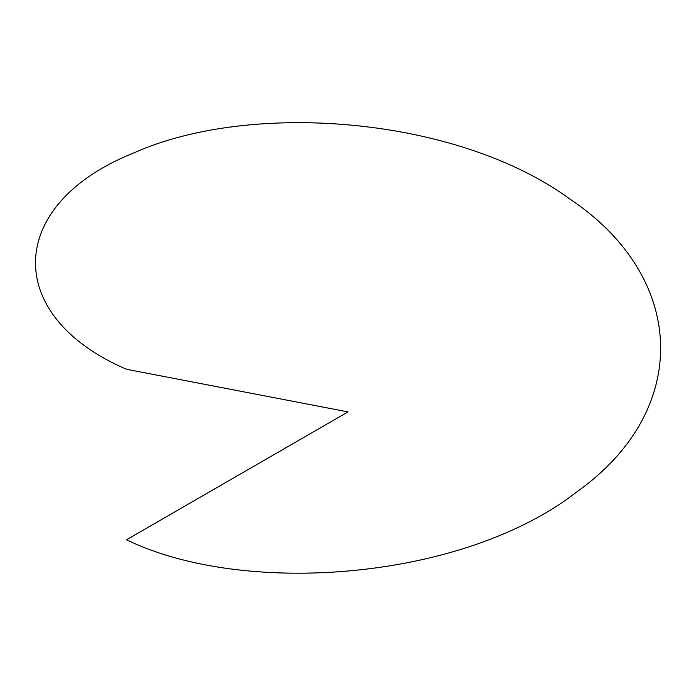 <?xml version="1.0" encoding="UTF-8"?>
<svg xmlns="http://www.w3.org/2000/svg" width="696" height="696" viewBox="0 0 696 696"><rect width="100%" height="100%" fill="white"/><g stroke="black" fill="none" stroke-linecap="round" stroke-linejoin="round"><path stroke-width="1.04" d="M126.498 369.28L348 411.91L126.498 539.792C244.409 597.133 463.597 580.403 577.097 491.672C691.45 410.362 687.865 277.739 569.502 198.769C456.785 116.536 251.143 100.572 134.363 152.702C5.838 203.702 2.01 315.732 126.498 369.28C2.01 315.732 5.838 203.702 134.363 152.702C251.143 100.572 456.785 116.536 569.502 198.769C687.865 277.739 691.45 410.362 577.097 491.672C463.597 580.403 244.409 597.133 126.498 539.792"/></g></svg>
